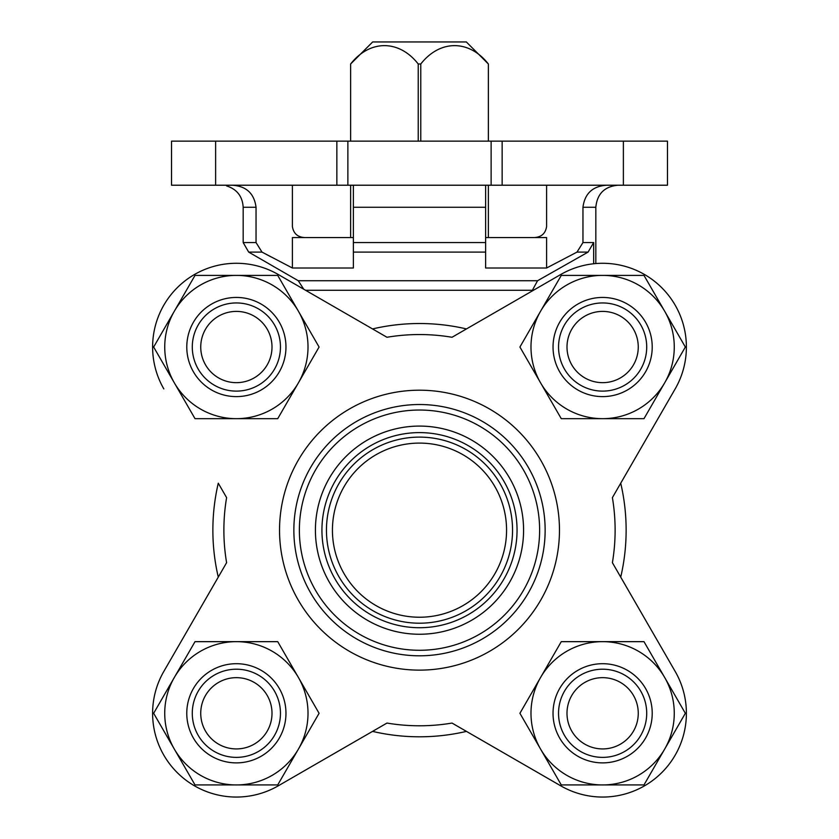 <?xml version="1.0" encoding="UTF-8"?>
<svg xmlns="http://www.w3.org/2000/svg" width="839" height="839" viewBox="0 0 839 839"><rect width="100%" height="100%" fill="white"/><g stroke="black" fill="none" stroke-linecap="round" stroke-linejoin="round"><path stroke-width="1.26" d="M506.567 530.164A87.067 87.067 0 0 0 419.5 443.097A87.067 87.067 0 0 0 332.433 530.164A87.067 87.067 0 0 0 419.5 617.231A87.067 87.067 0 0 0 506.567 530.164M215.623 185.22L171.534 185.22L171.534 141.141L336.848 141.141L336.848 185.22L215.623 185.22L215.623 141.141M623.377 185.22L502.152 185.22L502.152 141.141L667.466 141.141L667.466 185.22L623.377 185.22L623.377 141.141M502.152 185.22L336.848 185.22M163.836 671.41L218.276 577.127A206.635 206.635 0 0 1 218.276 483.201L226.603 497.632A195.613 195.613 0 0 0 226.603 562.686L163.836 671.41A83.753 83.753 0 0 0 278.244 785.828L386.978 723.061A195.613 195.613 0 0 0 452.022 723.061L560.756 785.828A83.753 83.753 0 0 0 675.164 671.41L612.397 562.686A195.613 195.613 0 0 0 612.397 497.632L675.164 388.908A83.753 83.753 0 0 0 560.756 274.5L452.022 337.268A195.613 195.613 0 0 0 386.978 337.268L278.244 274.5A83.753 83.753 0 0 0 163.836 388.908M560.756 785.828L466.463 731.388A206.635 206.635 0 0 1 372.537 731.388L278.244 785.828M675.164 388.908L620.724 483.201A206.635 206.635 0 0 1 620.724 577.127L675.164 671.41M595.826 263.551L595.826 207.264L582.958 207.264L582.958 242.555L577.001 252.099L546.598 268.008L546.598 237.563L485.624 237.563M531.884 291.164L537.558 280.729L588.087 252.099L593.666 242.555L593.666 263.761M485.624 207.264L485.624 252.099L353.376 252.099L353.376 185.22L353.376 207.264L485.624 207.264L485.624 185.22L485.624 207.264M232.476 185.22C246.404 186.227 254.259 193.578 256.042 207.264L256.042 242.555L261.999 252.099L256.042 242.555L243.174 242.555L248.68 252.099L261.999 252.099L271.091 256.923M243.174 242.555L243.174 207.264L256.042 207.264L256.042 242.555M353.376 268.008L353.376 252.099L353.376 268.008L292.402 268.008L292.402 237.563L353.376 237.563M582.958 207.264C584.752 193.578 592.596 186.227 606.524 185.22M292.402 185.22L292.402 226.54C293.514 233.567 297.698 237.238 304.966 237.563M546.598 185.22L546.598 226.54C545.497 233.567 541.302 237.238 534.034 237.563M502.152 141.141L336.848 141.141M485.624 267.326L485.624 268.008L546.598 268.008M485.624 268.008L485.624 252.099L485.624 268.008M292.402 268.008L261.999 252.099M372.537 328.93A206.635 206.635 0 0 1 466.463 328.93M350.629 63.995L372.663 41.95L466.337 41.95L488.371 63.995C469.504 39.842 440.265 39.192 420.769 63.995L418.231 63.995C399.364 39.842 370.125 39.192 350.629 63.995L350.629 141.141M350.629 185.22L350.629 237.563M418.231 63.995L418.231 141.141M420.769 63.995L420.769 141.141M488.371 63.995L488.371 141.141M488.371 185.22L488.371 237.563M537.558 280.729L298.275 280.729L303.728 289.214L278.244 274.5M279.534 530.164A139.966 139.966 0 0 1 489.483 408.95A139.966 139.966 0 0 1 489.483 651.379A139.966 139.966 0 0 1 279.534 530.164M236.367 275.402A71.63 71.63 0 0 0 174.334 311.217L153.652 347.031L174.334 382.846A71.63 71.63 0 0 0 236.367 418.671L277.73 418.671L298.411 382.846A71.63 71.63 0 0 0 308.007 347.031A71.63 71.63 0 0 1 298.411 382.846L319.082 347.031L277.73 275.402L195.015 275.402L174.334 311.217A71.63 71.63 0 0 0 174.334 382.846L195.015 418.671L236.367 418.671A71.63 71.63 0 0 0 298.411 311.217A71.63 71.63 0 0 0 174.334 311.217A71.63 71.63 0 0 1 236.367 275.402M174.334 749.112L195.015 784.926L277.73 784.926L319.082 713.297L277.73 641.657L195.015 641.657L153.652 713.297L174.334 749.112A71.63 71.63 0 0 0 298.411 749.112A71.63 71.63 0 0 0 236.367 641.657A71.63 71.63 0 0 0 174.334 749.112M540.589 749.112L561.27 784.926L643.985 784.926L685.348 713.297L643.985 641.657L561.27 641.657L519.918 713.297L540.589 749.112A71.63 71.63 0 0 0 664.666 749.112A71.63 71.63 0 0 0 602.633 641.657A71.63 71.63 0 0 0 540.589 749.112M540.589 311.217L519.918 347.031L561.27 418.671L643.985 418.671L685.348 347.031L643.985 275.402L561.27 275.402L540.589 311.217A71.63 71.63 0 0 0 602.633 418.671A71.63 71.63 0 0 0 664.666 311.217A71.63 71.63 0 0 0 540.589 311.217M272.004 347.031A35.626 35.626 0 0 0 218.56 316.177A35.626 35.626 0 0 0 218.56 377.886A35.626 35.626 0 0 0 272.004 347.031M280.457 347.031A44.079 44.079 0 0 0 214.333 308.857A44.079 44.079 0 0 0 214.333 385.206A44.079 44.079 0 0 0 280.457 347.031M285.963 347.031A49.595 49.595 0 0 0 211.575 304.085A49.595 49.595 0 0 0 211.575 389.978A49.595 49.595 0 0 0 285.963 347.031M174.334 382.846A71.63 71.63 0 0 0 236.367 418.671A71.63 71.63 0 0 1 174.334 382.846M272.004 713.297A35.626 35.626 0 0 0 218.56 682.432A35.626 35.626 0 0 0 218.56 744.151A35.626 35.626 0 0 0 272.004 713.297M280.457 713.297A44.079 44.079 0 0 0 214.333 675.112A44.079 44.079 0 0 0 214.333 751.471A44.079 44.079 0 0 0 280.457 713.297M285.963 713.297A49.595 49.595 0 0 0 211.575 670.34A49.595 49.595 0 0 0 211.575 756.243A49.595 49.595 0 0 0 285.963 713.297M638.259 713.297A35.626 35.626 0 0 0 584.814 682.432A35.626 35.626 0 0 0 584.814 744.151A35.626 35.626 0 0 0 638.259 713.297M646.712 713.297A44.079 44.079 0 0 0 580.588 675.112A44.079 44.079 0 0 0 580.588 751.471A44.079 44.079 0 0 0 646.712 713.297M652.218 713.297A49.595 49.595 0 0 0 577.83 670.34A49.595 49.595 0 0 0 577.83 756.243A49.595 49.595 0 0 0 652.218 713.297M638.259 347.031A35.626 35.626 0 0 0 584.814 316.177A35.626 35.626 0 0 0 584.814 377.886A35.626 35.626 0 0 0 638.259 347.031M646.712 347.031A44.079 44.079 0 0 0 580.588 308.857A44.079 44.079 0 0 0 580.588 385.206A44.079 44.079 0 0 0 646.712 347.031M652.218 347.031A49.595 49.595 0 0 0 577.83 304.085A49.595 49.595 0 0 0 577.83 389.978A49.595 49.595 0 0 0 652.218 347.031M299.376 530.164A120.124 120.124 0 0 1 479.562 426.128A120.124 120.124 0 0 1 479.562 634.19A120.124 120.124 0 0 1 299.376 530.164M593.666 242.555L582.958 242.555M485.624 242.555L353.376 242.555M588.087 252.099L577.001 252.099M531.884 290.273L305.574 290.273M293.86 530.164A125.64 125.64 0 0 1 482.32 421.356A125.64 125.64 0 0 1 482.32 638.972A125.64 125.64 0 0 1 293.86 530.164M491.13 185.22L491.13 141.141M347.87 185.22L347.87 141.141M315.412 530.164A104.088 104.088 0 0 1 471.539 440.024A104.088 104.088 0 0 1 471.539 620.304A104.088 104.088 0 0 1 315.412 530.164M321.935 530.164A97.565 97.565 0 0 1 468.277 445.677A97.565 97.565 0 0 1 468.277 614.651A97.565 97.565 0 0 1 321.935 530.164M326.455 530.164A93.045 93.045 0 0 1 466.023 449.578A93.045 93.045 0 0 1 466.023 610.74A93.045 93.045 0 0 1 326.455 530.164M419.5 634.253A104.088 104.088 0 0 0 509.64 478.125A104.088 104.088 0 0 0 329.36 478.125A104.088 104.088 0 0 0 419.5 634.253M243.174 207.264C242.502 196.399 236.986 189.278 226.635 185.922M595.826 207.264C597.137 193.872 604.479 186.531 617.871 185.22M298.275 280.729L248.68 252.099M350.618 63.995L350.618 141.141M350.618 185.22L350.618 237.563M488.382 63.995L488.382 141.141M488.382 185.22L488.382 237.563"/></g></svg>
